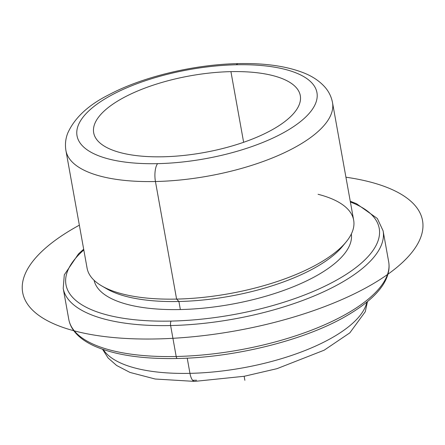 <?xml version="1.0" encoding="UTF-8"?>
<svg xmlns="http://www.w3.org/2000/svg" width="445" height="445" viewBox="0 0 445 445"><rect width="100%" height="100%" fill="white"/><g stroke="black" fill="none" stroke-linecap="round" stroke-linejoin="round"><path stroke-width="0.67" d="M230.922 71.634L243.632 142.289L230.922 71.634A104.959 38.976 169.8 0 1 300.292 95.625A104.959 38.976 169.8 0 1 163.065 156.785A104.959 38.976 169.8 0 1 93.689 132.799A104.959 38.976 169.8 0 1 230.922 71.634A104.959 38.976 -10.2 0 0 99.174 116.367A104.959 38.976 -10.2 0 0 163.065 156.785A104.959 38.976 -10.2 0 0 294.807 112.057A104.959 38.976 -10.2 0 0 230.922 71.634M346.104 241.974L342.483 246.385A130.691 48.533 169.8 0 1 178.907 301.499L176.598 299.09L178.907 301.499A130.691 48.533 169.8 0 1 106.7 288.805L101.772 285.94A135.436 50.296 -10.2 0 0 176.598 299.09A135.436 50.296 -10.2 0 0 346.104 241.974A135.436 50.296 -10.2 0 0 318.047 194.287M104.353 287.353A130.691 48.533 -10.2 0 0 178.907 301.499L180.353 309.548A130.691 48.533 169.8 0 1 94.095 280.294A130.691 48.533 -10.2 0 0 180.353 309.548L178.907 301.499A130.691 48.533 -10.2 0 0 344.174 244.199M351.328 234.014A130.691 48.533 169.8 0 1 180.353 309.548A130.691 48.533 -10.2 0 0 351.328 234.014M189.954 373.349A135.436 50.296 169.8 0 1 103.273 349.536A135.436 50.296 -10.2 0 0 189.954 373.349L187.223 358.147L189.954 373.349A135.436 50.296 -10.2 0 0 366.858 302.111A135.436 50.296 169.8 0 1 189.954 373.349A13.545 4.906 88.7 0 0 194.632 381.393A13.545 4.906 -91.3 0 1 189.954 373.349M196.562 380.23A121.891 45.268 169.8 0 1 192.629 380.286M65.927 150.571A135.436 50.296 -10.2 0 0 155.439 181.521L176.598 299.09A135.436 50.296 169.8 0 1 87.081 268.14L65.927 150.571C64.942 144.658 65.521 138.901 67.668 133.3C74.476 117.97 88.182 105.137 108.775 94.813C142.6 76.74 194.137 64.43 238.32 63.607A13.545 4.906 88.7 0 0 236.39 64.77A121.891 45.268 169.8 0 1 310.582 111.706A121.891 45.268 169.8 0 1 157.591 163.649A121.891 45.268 169.8 0 1 83.399 116.712A121.891 45.268 169.8 0 1 236.39 64.77A13.545 4.906 -91.3 0 1 238.32 63.607C264.497 63.012 286.23 66.071 303.518 72.791C312.268 76.201 319.382 80.946 324.861 87.031C328.822 91.531 331.375 96.721 332.51 102.6A135.436 50.296 169.8 0 1 155.439 181.521A135.436 50.296 -10.2 0 0 332.51 102.6L353.664 220.175A135.436 50.296 169.8 0 1 176.598 299.09L155.439 181.521A13.545 4.906 -91.3 0 1 157.591 163.649A121.891 45.268 -10.2 0 0 310.582 111.706A121.891 45.268 -10.2 0 0 236.39 64.77A121.891 45.268 -10.2 0 0 83.399 116.712A121.891 45.268 -10.2 0 0 157.591 163.649A13.545 4.906 88.7 0 0 155.439 181.521A135.436 50.296 169.8 0 1 65.927 150.571M83.671 249.206L78.542 253.845L64.302 274.821L63.207 288.41A162.52 60.353 -10.2 0 0 170.624 325.551A162.52 60.353 169.8 0 1 63.207 288.41L68.775 319.349A162.52 60.353 -10.2 0 0 176.192 356.49A3.388 1.224 88.7 0 0 177.36 358.503L177.36 358.503A3.388 1.224 -91.3 0 1 176.192 356.49A162.52 60.353 -10.2 0 0 388.674 261.788A162.52 60.353 169.8 0 1 176.192 356.49A162.52 60.353 169.8 0 1 68.775 319.349C69.587 323.788 71.511 327.904 74.538 331.703C79.227 337.516 86.113 342.416 95.197 346.399C115.589 355.127 142.973 359.159 177.36 358.503C234.376 357.513 302.022 340.87 343.657 317.502C368.382 303.551 383.023 289.511 387.578 275.377C389.091 270.76 389.458 266.232 388.674 261.788L383.106 230.849A162.52 60.353 169.8 0 1 170.624 325.551L176.192 356.49L170.624 325.551A162.52 60.353 -10.2 0 0 383.106 230.849L377.349 218.501L356.478 203.704L350.26 201.24M171.164 321.084A159.132 59.096 169.8 0 1 83.81 249.979A159.132 59.096 -10.2 0 0 171.164 321.084A3.388 1.224 88.7 0 0 170.624 325.551A3.388 1.224 -91.3 0 1 171.164 321.084A159.132 59.096 -10.2 0 0 348.263 273.03A159.132 59.096 -10.2 0 0 350.399 202.013A159.132 59.096 169.8 0 1 348.263 273.03A159.132 59.096 169.8 0 1 171.164 321.084M244.149 376.292L244.867 380.297M79.349 225.176A203.148 75.444 -10.2 0 0 74.209 330.846A203.148 75.444 -10.2 0 0 357.263 292.376A203.148 75.444 -10.2 0 0 370.991 182.222A203.148 75.444 -10.2 0 0 345.937 177.21M367.459 301.615L365.284 311.7L349.815 332.866L324.177 350.187L276.962 368.677L244.255 376.275L194.632 381.393L155.188 379.018L129.968 372.421L116.623 365.478L108.096 357.975L102.545 349.286"/></g></svg>
